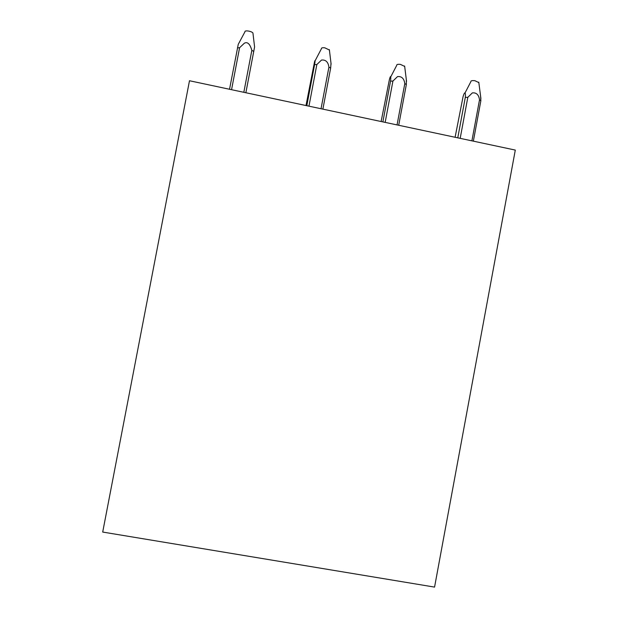 <?xml version="1.0" encoding="UTF-8"?>
<svg xmlns="http://www.w3.org/2000/svg" width="618" height="618" viewBox="0 0 618 618"><rect width="100%" height="100%" fill="white"/><g stroke="black" fill="none" stroke-linecap="round" stroke-linejoin="round"><path stroke-width="0.93" d="M515.296 150.081L434.562 587.1L102.704 532.059L189.487 80.742L515.296 150.081M480.565 95.914L480.866 100.719L473.357 141.159M455.095 137.273L463.044 96.794C464.937 90.097 465.779 93.156 465.308 97.374L467.818 97.32L460.186 138.355M457.776 137.845L465.308 97.374M471.897 140.85L479.514 99.838L480.866 100.719M467.818 97.32L472.353 92.893C476.416 92.461 478.803 94.77 479.514 99.838M465.153 92.708L470.901 81.607C470.707 80.742 472.021 80.44 474.856 80.695L478.834 82.58M406.327 79.714L406.335 84.535L398.703 125.269M381.121 121.53L389.433 79.382C391.024 73.612 390.939 77.891 390.537 81.136L392.924 81.051L385.161 122.387M382.882 121.901L390.537 81.136M397.05 124.921L404.798 83.608L406.335 84.535M392.924 81.051L397.529 76.601C401.654 76.161 404.079 78.501 404.798 83.608M390.777 76.81L396.771 65.276C396.571 64.434 397.783 64.141 400.41 64.38L404.682 66.427M322.882 109.131L330.645 68.096L331.016 63.399M306.003 105.539L314.516 61.893C315.296 59.258 315.319 60.17 314.593 64.635L306.806 105.709M321.036 108.737L328.915 67.123L330.645 68.096M308.961 106.172L316.849 64.527L314.593 64.635M316.849 64.527L321.53 60.046C325.725 59.614 328.189 61.97 328.915 67.123M315.11 60.773L321.46 48.675C321.275 47.872 322.387 47.586 324.798 47.818L329.402 50.019M245.864 92.739L254.593 46.945M229.533 89.262L238.254 44.341L244.952 31.796C244.782 31.039 245.802 30.769 248.011 30.985C250.56 31.402 252.206 32.074 252.932 32.993L252.978 33.364M243.824 92.306L251.835 50.375L253.759 51.394M231.557 89.695L239.583 47.733L237.451 47.88M239.583 47.733L244.334 43.229C248.791 40.834 250.9 47.153 251.835 50.375M478.772 82.14L480.904 98.532M404.628 65.995L406.536 81.352M329.355 49.61L331.109 64.148M252.932 32.993L254.593 46.96"/></g></svg>
